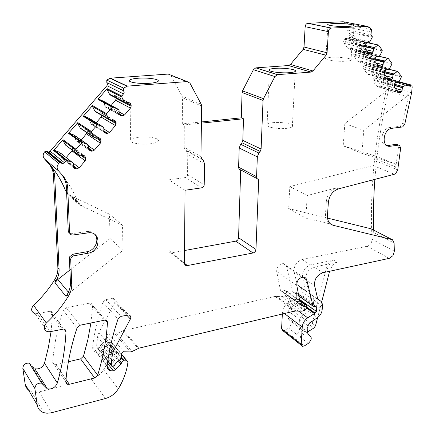 <?xml version="1.0" encoding="UTF-8"?>
<svg xmlns="http://www.w3.org/2000/svg" width="435" height="435" viewBox="0 0 435 435"><rect width="100%" height="100%" fill="white"/><g stroke="black" fill="none" stroke-linecap="round" stroke-linejoin="round"><path stroke-width="0.33" stroke-dasharray="2.17 1.63" d="M306.838 291.814L305.631 290.477L302.532 277.666C302.031 271.407 304.728 267.161 310.633 264.926L333.939 260.054L331.796 260.859L329.415 262.68L328.398 263.876L326.478 267.878L312.216 323.308L310.574 325.559L296.594 334.346C300.259 330.769 300.46 328.001 297.197 326.043L295.8 323.993L296.213 317.001L297.866 314.195L305.528 309.067C308.268 307.077 309.812 304.467 310.155 301.237L310.383 297.687C310.459 294.625 309.28 292.663 306.838 291.814L298.497 286.072L297.29 284.751L294.163 272.082C293.641 265.899 296.3 261.712 302.146 259.532L367.145 246.259C370.223 245.193 371.865 242.882 372.072 239.332C369.532 192.4 374.589 141.288 387.242 85.983L389.368 86.576C383.539 111.431 379.325 135.693 376.71 159.368C376.83 157.557 376.231 156.382 374.916 155.855L394.001 163.413C395.328 163.946 395.926 165.142 395.785 167.007L395.551 169.003L397.721 169.878M327.517 218.098L288.666 208.555L289.819 186.577L373.219 165.561C375.024 164.93 376.117 163.511 376.498 161.314L374.861 179.367M373.616 230.088L373.687 232.469L372.414 229.468M374.916 155.855L343.193 145.856L344.841 123.562L386.802 90.676L389.363 86.576M411.613 92.78L409.34 92.144L402.565 123.404L404.795 124.138M389.368 86.576L409.34 92.144L406.692 96.369L363.747 130.397L361.871 153.327L394.001 163.413M387.242 85.983L387.743 80.464L387.406 78.675L411.869 85.211M386.753 145.442C378.624 144.926 381.495 128.097 389.874 127.537L399.955 126.313L402.304 124.263L402.565 123.404M400.673 147.965L398.476 147.155L397.943 144.888M398.476 147.155L395.551 169.003L376.498 161.314M343.193 145.856L361.871 153.327M344.841 123.562L363.747 130.397M343.166 21.75L345.787 23.05L347.157 24.887L346.798 29.879L371.001 34.811M201.438 121.941L182.314 123.91L184.331 124.916L201.421 123.143M200.932 156.556L184.163 147.334L184.331 124.916M182.314 123.91L182.488 97.712L182.086 96.053L201.269 104.378M168.209 74.075L170.96 75.619L182.086 96.053M47.138 151.565L61.281 163.114M66.577 191.514L77.397 201.166C73.678 191.71 68.491 182.961 61.824 174.913M47.806 331.709L35.028 313.602L37.361 313.597L50.221 331.677M51.069 331.497L52.613 313.885C52.597 312.46 51.89 311.563 50.498 311.194L37.361 313.597M43.728 385.029L31.711 365.922L34.865 368.76M28.607 390.168L31.483 391.707L33.533 392.212L36.279 392.337L39.117 391.902L51.613 412.723M282.353 314.005L282.451 312.064C282.804 308.404 284.55 305.446 287.698 303.184L294.968 298.676L296.251 297.089L296.48 293.147L295.713 292.086L293.522 292.347L292.782 291.667L286.475 266.503C285.985 264.784 284.898 263.817 283.218 263.588C278.868 264.159 276.693 266.796 276.693 271.5L280.444 290.259L281.217 291.015L282.07 291.097L285.67 290.275L286.458 291.352L286.312 294.125L285.327 295.61L284.43 296.061L281.88 296.643L275.089 296.409L123.442 330.562L116.651 333.743L115.074 334.096L108.783 333.922C107.423 334.08 106.662 334.814 106.493 336.141L106.591 339.632L105.961 340.812L101.322 344.226L99.343 347.44L97.788 347.799L97.212 347.804L96.51 346.771L97.57 336.81L98.892 332.585L114.862 302.32C115.672 300.253 115.128 298.916 113.22 298.312L105.776 299.628L102.883 302.189C97.853 317.235 94.438 332.133 92.644 346.902C92.465 349.604 93.617 351.349 96.091 352.132L98.696 352.192L100.811 351.083L106.096 345.874L106.531 344.428L108.435 342.584L111.866 342.688L112.747 343.927L112.458 346.282C111.115 354.351 108.163 362.148 103.612 369.679C100.615 374.366 96.472 377.439 91.176 378.901L39.117 391.902M98.696 352.192L107.45 363.301M282.989 330.817L284.707 330.41L304.369 345.907M307.588 331.976L299.829 336.864C303.516 333.264 303.722 330.486 300.454 328.523L307.73 334.069M297.197 326.043L289.068 319.85C292.315 321.802 292.124 324.532 288.503 328.05L284.707 330.41M289.068 319.85L287.676 317.816L288.057 310.905L289.688 308.143L297.263 303.113L305.528 309.067M310.155 301.237L301.819 295.398C301.493 298.589 299.971 301.161 297.263 303.113M301.819 295.398L302.031 291.89L310.383 297.687M298.497 286.072C300.917 286.926 302.097 288.867 302.031 291.89M333.949 260.048L337.429 262.147L314.032 267.085C308.105 269.341 305.392 273.615 305.881 279.906L308.97 292.771L310.182 294.109C312.629 294.963 313.809 296.931 313.727 300.009L313.494 303.576L322.183 309.666M387.406 78.675L386.737 78.463L385.888 78.969L407.606 84.798M346.798 29.879L383.887 79.143L384.866 79.578L385.888 78.969M378.537 45.104L357.168 40.45L350.876 32.065L350.914 32.81L348.837 37.241L370.082 41.82M388.346 58.497L366.928 53.456L360.8 45.289L360.832 46.018L358.777 50.389L357.891 51.373L379.168 56.381L357.88 51.373L355.683 51.52L354.308 52.456L353.677 54.049L354.008 56.409L357.88 61.46L359.06 62.009L361.186 61.014L361.817 59.443L362.023 56.838L362.774 55.816L366.558 53.304L379.315 56.305M397.889 71.53L376.433 66.125L370.462 58.17L370.495 58.883L368.412 63.271L367.586 64.162L365.454 64.326L364.258 65.038L363.448 66.827L363.763 69.143L367.531 74.064L368.684 74.592L370.778 73.597L371.398 72.047L371.61 69.491L372.355 68.48L376.085 65.979L389.211 69.285M407.182 84.221L385.698 78.469L379.88 70.715L379.907 71.416L377.895 75.663L377.025 76.625L398.384 82.356L377.02 76.625L374.975 76.799L373.583 77.734L372.898 80.089L373.263 81.546L376.938 86.342L378.711 86.793L379.94 86.07L380.739 84.325L380.957 81.818L394.192 85.456M90.931 322.873L92.682 305.62C92.688 304.185 91.997 303.293 90.616 302.95L66.229 307.703L63.233 310.329C57.518 327.838 53.994 345.096 52.673 362.116L52.852 363.296L53.548 364.204L54.402 364.633L56.082 364.65L68.404 361.741M185.033 190.258L168.905 179.824L168.823 250.386C168.91 251.843 169.639 252.681 171.009 252.904L184.549 250.527M168.905 179.824L185.136 177.594C186.593 177.241 187.398 176.284 187.556 174.718L187.741 154.322L186.354 150.814L203.156 160.134M184.163 147.334L185.038 149.542L186.354 150.814M110.604 95.183L113.546 94.96L115.242 95.553L116.221 98.093M104.53 102.448L104.607 105.319L105.585 107.244L108.261 107.739L110.457 106.2M110.843 105.754L111.142 105.406M119.076 110.278L104.53 102.328L103.525 101.252M96.004 112.034L99.022 111.784L100.746 112.36L101.736 114.274L101.757 115.411M89.963 119.929L90.034 122.202L91.04 124.105L93.704 124.579L95.39 123.681L96.244 122.692M103.932 127.885L89.942 119.223L89.958 119.772M89.942 119.223L88.957 118.189L102.926 126.824M81.329 128.961L84.466 128.7L86.173 129.26L87.185 131.152L87.136 132.822M75.331 137.569L75.391 139.173L76.419 141.06L78.077 141.609L79.116 141.5L81.263 140.07M88.702 145.594L75.277 136.209L75.326 137.395M75.277 136.209L74.282 135.193M66.544 145.953L69.872 145.698L71.519 146.242L72.558 148.117L72.33 150.287M73.39 163.397L60.536 153.283L60.666 156.23L61.721 158.101L63.309 158.634L64.451 158.509L66.196 157.552M60.536 153.283L73.27 163.147M59.834 152.544L60.421 153.044M69.872 233.443L71.954 233.742L73.287 235.085M94.792 234.432C93.144 232.54 90.991 231.512 88.316 231.338L71.954 233.742M307.985 325.793L299.476 319.437L299.057 326.467L300.454 328.523M299.476 319.437L301.145 316.62L308.834 311.449C311.59 309.448 313.14 306.822 313.494 303.576M288.666 208.555L305.838 218.114L330.73 224.112M289.819 186.577L307.197 195.527L336.489 187.893C330.709 189.975 327.337 194.412 326.37 201.204L325.451 214.553C325.342 219.767 327.31 223.003 331.345 224.259M385.698 78.469L398.737 82.041M394.453 84.227L381.751 80.758L385.154 78.403M381.751 80.758L380.957 81.818M376.433 66.125L376.085 65.979M379.445 67.159L359.06 62.009M366.928 53.456L366.558 53.304M357.168 40.45L356.591 40.368L352.268 43.625L351.98 46.501L351.159 48.323L349.18 49.095L347.967 48.524L343.998 43.337L343.585 41.782L364.682 46.529M369.136 42.853L347.924 38.236L345.64 38.372L344.471 39.085L343.585 41.782M347.924 38.236L369.331 42.744M370.027 41.907L348.783 37.328L348.109 38.133M257.21 178.687L258.705 179.481M307.197 195.527L305.838 218.114M77.397 201.166L79.409 204.863L67.447 194.119L109.462 214.178L110.05 238.521L122.98 250.353L69.121 293.038L66.028 296.376M79.409 204.863L122.507 225.254L122.98 250.353M66.62 192.585L79.252 204.102M67.447 194.119L67.289 193.379M110.05 238.521L69.899 270.037M68.425 292.2L69.121 293.038M337.429 262.147L334.852 263.208L332.525 265.181L329.605 271.261M321.612 302.184L317.642 317.528M109.462 214.178L122.507 225.254M82.345 206.25L70.301 195.484M69.638 195.168L81.66 205.929M272.881 122.692C269.874 123.034 267.949 123.6 267.112 124.394C264.197 126.764 277.595 129.527 286.708 128.352C289.65 128.004 291.521 127.444 292.325 126.667C295.12 124.241 281.831 121.577 272.881 122.692M138.825 137.232C134.616 137.716 131.881 138.531 130.625 139.678C127.373 142.403 139.836 145.132 150.064 143.838C154.202 143.338 156.866 142.528 158.063 141.413C161.206 138.629 148.857 136.014 138.825 137.232M330.894 57.3C328.229 57.485 326.544 57.817 325.831 58.295C323.042 59.845 337.217 61.911 346.053 61.188C348.652 60.992 350.289 60.666 350.963 60.204C353.622 58.611 339.561 56.615 330.894 57.3M376.71 159.368L395.785 167.007M372.072 239.332L394.355 251.174M373.687 232.469L394.099 243.067M387.743 80.464L412.19 87.06M367.145 246.259L389.26 258.357M373.219 165.561L394.338 174.272M386.802 90.676L406.692 96.369M346.994 27.155L371.229 31.983M347.157 24.887L371.425 29.623M345.787 23.05L370.038 27.726M182.488 97.712L201.671 106.102M170.96 75.619L189.959 83.161M49.106 311.199L62.395 329.045M52.613 313.885L63.967 329.05M31.711 365.922L44.087 385.959M91.176 378.901L105.444 398.525M103.612 369.679L118.325 388.825M112.458 346.282L127.607 364.535M112.747 343.927L127.912 362.094M111.583 342.655L121.534 354.579M108.435 342.584L121.463 358.331M106.531 344.428L119.397 360.126M106.548 344.852L119.179 360.283M106.096 345.874L118.358 360.903M100.811 351.083L112.828 366.216M92.644 346.902L107.168 365.438M102.883 302.189L118.026 319.051M105.776 299.628L121.028 316.365M112.089 298.339L127.553 314.956M114.862 302.32L126.759 315.13M98.892 332.585L110.403 346.548M97.57 336.81L109.419 351.377M96.51 346.771L107.782 360.99M97.788 347.799L112.469 366.303M99.343 347.44L114.073 365.906M100.545 345.994L115.324 364.394M100.539 345.7L115.319 364.095M101.322 344.226L116.14 362.562M105.961 340.812L120.941 358.967M106.591 339.632L121.599 357.739M106.493 336.141L121.528 354.128M108.783 333.922L123.899 351.806M115.074 334.096L130.38 351.91M116.651 333.743L132.012 351.518M122.659 330.839L138.221 348.435M123.442 330.562L139.026 348.141M275.089 296.409L294.887 311.02M276.372 296.3L296.197 310.889M281.88 296.643L301.819 311.177M284.43 296.061L304.435 310.552M285.327 295.61L305.354 310.073M286.312 294.125L306.37 308.535M286.458 291.352L306.55 305.674M284.93 290.433L299.737 300.998M282.07 291.097L300.346 304.223M281.249 291.015L300.493 304.859M280.444 290.259L300.422 304.62M276.693 271.5L296.773 285.327M286.475 266.503L302.434 277.144M292.782 291.667L298.769 295.887M293.815 292.342L314.048 306.61M295.419 292.092L315.69 306.332M296.48 293.147L315.321 306.398M296.251 297.089L299.421 299.345M294.968 298.676L306.474 306.909M294.506 298.785L306.447 307.333M294.038 298.992L306.414 307.866M287.698 303.184L298.356 311.003M282.451 312.064L284.381 313.521M288.503 328.05L296.594 334.346M310.574 325.559L313.874 328.012M308.263 343.427L299.829 336.864M295.8 323.993L287.676 317.816M288.057 310.905L296.213 317.001M297.866 314.195L289.688 308.143M305.631 290.477L297.29 284.751M294.163 272.082L302.532 277.666M310.633 264.926L302.146 259.532M322.89 272.712L314.032 267.085M383.887 79.143L408.28 85.711M372.213 36.464L350.876 32.065M382.191 50.09L360.8 45.289M391.897 63.347L370.462 58.17M401.347 76.25L379.88 70.715M56.082 364.65L66 379.391M52.673 362.116L65.794 381.723M63.233 310.329L77.017 327.974M66.229 307.703L80.132 325.211M89.392 302.972L104.095 320.029M92.682 305.62L105.08 319.959M168.823 250.386L184.445 263.121M201.709 187.833L185.136 177.594M187.556 174.718L204.211 184.842M204.553 163.756L187.741 154.322M201.813 158.829L185.038 149.542M110.691 95.189L125.476 102.834M128.417 102.584L113.546 94.96M115.242 95.553L129.026 102.611M128.755 102.578L115.476 95.776M116.21 97.489L126.422 102.752M109.886 106.863L119.108 111.942M119.185 113.84L108.217 107.744M119.478 114.612L107.298 107.826M120.136 115.367L105.585 107.244M119.897 115.144L105.352 107.026M119.136 113.377L104.607 105.319M118.967 110.022L104.422 102.084M118.092 109.201L103.568 101.284M110.365 120.403L96.14 112.045M113.339 120.12L99.022 111.784M114.28 120.218L100.746 112.36M114.019 120.152L100.985 112.583M111.958 120.25L101.736 114.274M110.544 120.386L101.763 115.231M95.39 123.681L103.96 129.016M104.014 131.049L93.704 124.579M104.193 131.859L92.775 124.666M105.036 132.947L91.04 124.105M104.791 132.724L90.801 123.893M104.008 130.973L90.034 122.202M103.818 127.634L89.833 118.983M95.173 138.069L81.508 128.994L95.167 138.069M98.185 137.748L84.423 128.7M99.436 137.955L86.173 129.26M99.207 137.862L86.413 129.472M97.326 137.841L87.185 131.152M96.081 137.971L87.212 132.104M80.818 140.592L88.718 146.127M88.789 148.335L79.116 141.5M88.876 149.183L78.18 141.598M89.855 150.613L76.419 141.06M89.605 150.396L76.174 140.848M88.8 148.667L75.391 139.173M88.588 145.344L75.168 135.97M79.893 155.833L66.8 146.029M82.944 155.48L69.752 145.709M84.504 155.828L71.519 146.242M84.325 155.725L71.77 146.454M82.541 155.523L72.558 148.117M81.443 155.654L72.591 149.064M73.341 163.223L66.169 157.584M64.451 158.509L73.477 165.67M73.52 166.594L63.505 158.617M61.721 158.101L74.586 168.383M74.331 168.171L61.471 157.889M60.666 156.23L73.51 166.453M72.346 162.364L59.524 152.283M87.473 232.785L86.097 231.463M299.057 326.467L307.529 332.911M309.676 322.928L301.145 316.62M317.458 317.659L308.834 311.449M322.438 306.055L313.727 300.009M318.007 299.492L310.182 294.109M308.97 292.771L317.67 298.753M314.614 285.735L305.881 279.906M325.451 214.553L327.452 215.613M328.381 202.226L326.37 201.204M336.489 187.893L338.533 188.866M389.874 127.537L392.076 128.292M402.174 127.058L399.955 126.313M381.685 80.818L394.42 84.298M394.213 85.216L381.044 81.601M395.187 88.354L380.739 84.325M380.119 85.853L396.834 90.562M397.095 90.91L379.94 86.07M378.711 86.793L398.139 92.307L378.722 86.788M398.455 92.644L378.069 86.848M376.938 86.342L398.194 92.378M394.507 87.451L373.263 81.546M394.148 85.951L372.898 80.089M394.224 85.113L372.964 79.279M394.871 83.515L373.583 77.734M395.056 83.292L373.763 77.517M396.334 82.541L375.013 76.794M398.563 82.253L377.199 76.522M399.227 81.443L377.846 75.739M399.281 81.361L377.895 75.663M401.369 76.973L379.907 71.416M389.118 69.388L375.883 66.055M384.817 71.606L372.42 68.42M384.79 71.683L372.355 68.48M384.638 72.618L371.702 69.268M384.616 72.862L371.61 69.491M385.823 75.842L371.398 72.047M387.465 78.039L370.778 73.597M387.721 78.382L370.598 73.814M388.738 79.741L369.342 74.537M389.069 80.067L368.684 74.592M388.749 79.757L367.531 74.064M384.964 74.7L363.763 69.143M384.589 73.167L363.383 67.653M384.665 72.308L363.448 66.827M385.318 70.693L364.073 65.261M385.508 70.465L364.258 65.038M386.807 69.709L365.525 64.315M388.895 69.546L380.228 67.36M389.08 69.437L367.754 64.059M389.755 68.621L368.412 63.271M389.809 68.534L368.461 63.189M391.924 64.081L370.495 58.883M379.124 56.381L366.362 53.38M374.926 58.665L362.839 55.756M374.91 58.741L362.774 55.816M374.801 59.687L362.11 56.615M374.78 59.938L362.023 56.838M376.21 62.993L361.817 59.443M377.841 65.174L361.186 61.014M378.091 65.511L361.006 61.237M379.086 66.838L359.729 61.96M359.805 61.955L357.88 61.46M375.16 61.596L354.008 56.409M374.769 60.03L353.611 54.892M374.845 59.155L353.677 54.049M375.503 57.512L354.308 52.456M375.693 57.284L354.492 52.233M377.02 56.528L355.786 51.509M379.342 56.273L358.065 51.27M380.027 55.446L358.728 50.471M380.081 55.359L358.777 50.389M382.218 50.841L360.832 46.018M368.238 42.902L356.591 40.368M364.78 45.381L353.008 42.755M364.769 45.457L352.937 42.82M364.688 46.414L352.268 43.625M364.671 46.665L352.176 43.853M366.335 49.797L351.98 46.501M367.95 51.961L351.344 48.1M368.2 52.292L351.159 48.323M369.174 53.587L349.86 49.052M369.532 53.875L349.18 49.095M369.081 53.472L347.967 48.524M365.085 48.133L343.998 43.337M364.753 45.637L343.645 40.923M344.281 39.308L365.416 43.968M365.612 43.734L344.471 39.085M345.787 38.356L366.961 42.978M372.246 37.231L350.914 32.81M171.781 252.865L184.445 263.191M312.216 323.308L315.522 325.744M328.398 263.876L331.856 266.002M326.478 267.878L329.92 270.021M50.498 311.194L63.836 329.018M31.483 391.707L43.712 412.636M111.866 342.688L121.528 354.259M96.091 352.132L107.119 366.232M113.22 298.312L128.722 314.913M97.212 347.804L107.76 361.121M111.153 365.4L111.877 366.313M285.67 290.275L299.579 300.183M281.217 291.015L300.509 304.892M283.218 263.588L303.521 277.1M293.522 292.347L298.807 296.077M313.086 306.153L313.749 306.621M295.713 292.086L315.989 306.322M301.357 345.352L302.608 346.347M386.737 78.463L398.987 81.736M384.866 79.578L408.514 85.956M54.402 364.633L65.799 381.664M90.616 302.95L105.357 319.991M119.179 113.801L108.261 107.739M104.204 131.881L92.753 124.671M98.223 137.748L84.466 128.7M88.903 149.287L78.077 141.609M66.783 146.029L79.877 155.833M83.069 155.469L69.872 145.698M63.309 158.634L73.548 166.79M71.177 233.785L72.504 235.128M88.316 231.338L89.697 232.654M385.366 78.322L398.83 81.921M396.296 82.547L374.975 76.799M388.727 79.725L369.386 74.532M386.737 69.72L365.454 64.326M380.239 67.36L388.906 69.546M376.911 56.539L355.683 51.52M356.782 40.292L368.662 42.88M369.13 53.532L349.974 49.041M345.64 38.372L366.808 42.994M347.94 38.236L369.157 42.847M171.009 252.904L184.56 263.974M158.063 141.413L157.861 81.508M130.625 139.678L129.76 81.345M267.112 124.394L269.363 70.503M292.325 126.667L295.207 71.454M350.963 60.204L353.524 25.812M325.831 58.295L327.99 24.762"/><path stroke-width="0.65" d="M397.943 144.888L399.488 145.23L400.673 147.965L397.721 169.878L395.703 173.57L394.338 174.272L338.533 188.866C332.742 190.96 329.355 195.413 328.381 202.226L327.452 215.613C327.337 220.844 329.3 224.085 333.346 225.346L392.441 239.701L394.099 243.067L394.355 251.174L392.946 255.666L389.26 258.357L322.89 272.712C316.903 275.023 314.146 279.362 314.614 285.735L317.67 298.753L318.888 300.101L318.007 299.492M374.861 179.367C373.573 196.908 373.159 213.819 373.616 230.088M386.753 145.442L389.923 146.285C380.946 147.269 383.056 128.956 392.076 128.292L402.641 126.944L404.795 124.138L411.613 92.78L412.19 87.06L411.869 85.211L411.189 84.999L409.27 86.157L408.28 85.711L406.85 84.069L402.418 87.468L402.081 90.279L395.187 88.354M187.137 81.568L168.209 74.075L110.398 78.175L127.33 86.141L187.137 81.568L189.959 83.161L201.269 104.378L201.671 106.102L200.932 156.556L201.813 158.829L203.156 160.134L204.553 163.756L204.211 184.842C204.037 186.463 203.205 187.458 201.709 187.833L185.033 190.258L184.445 263.121C184.527 264.621 185.267 265.481 186.669 265.698L253.056 252.98C254.752 252.469 255.72 251.294 255.959 249.44L258.705 179.481C257.33 179.225 256.623 178.29 256.585 176.692L257.341 156.894L258.841 153.028L240.631 144.279L239.196 148.009L257.341 156.894M127.33 86.141L123.551 88.136L123.611 90.784L124.225 92.845L121.865 96.086L121.751 96.967L124.285 101.828L125.226 102.747L128.417 102.584L130.402 103.421L128.755 102.578M126.422 102.752L131.147 105.194L130.402 103.421M131.147 105.194L131.163 106.189L116.232 98.446L116.221 98.093M59.834 152.544L73.27 163.147L73.51 166.453L74.586 168.383L76.424 168.91L79.181 167.818L85.178 160.836L85.825 157.959L84.771 156.024L83.069 155.469L79.877 155.833L78.713 154.963L75.924 150.167L76.027 149.292L82.242 142.43L87.582 144.491L88.588 145.344L88.8 148.667L89.855 150.613L91.562 151.173L92.633 151.054L94.395 150.102L100.36 143.153L101.018 140.277L99.985 138.314L98.223 137.748L95.167 138.069L94.009 137.188L91.279 132.338L91.388 131.462L97.543 124.638L102.834 126.764L103.818 127.634L104.008 130.973L105.036 132.947L106.798 133.518L109.528 132.479L115.454 125.568L116.123 122.686L115.117 120.707L113.339 120.12L110.365 120.403L109.223 119.505L106.559 114.606L106.667 113.725L112.768 106.945L118.092 109.201L119.076 110.278L119.136 113.377L119.897 115.144L121.898 115.96L122.893 115.868L124.573 114.954L130.473 108.081L131.163 106.189M72.253 162.309L67.142 160.357L66.289 160.597L53.646 150.543L63.021 139.706L62.923 140.548L65.652 145.187L79.632 155.752M110.398 78.175L106.76 80.067L106.836 82.606L107.483 84.102L106.918 85.673L50.188 151.239L48.557 152.038L47.149 151.576L61.281 163.114L62.743 163.593L64.44 162.744L66.289 160.597M61.27 163.109L60.046 162.712L58.643 163.408L57.317 165.882C56.871 167.818 57.279 169.487 58.535 170.884L63.151 176.044C65.973 179.503 67.496 183.505 67.719 188.056L69.562 232.198C69.725 233.802 70.6 234.769 72.183 235.096L89.697 232.654C101.681 232.747 100.159 251.626 88.169 253.175L73.031 255.981C71.509 256.819 70.736 258.042 70.709 259.641L71.731 284.071L70.432 282.554L69.399 258.205L70.709 259.641M47.138 151.565L45.952 151.179L44.609 151.837C42.733 154.333 42.712 156.725 44.544 159.009L49.019 163.99C51.754 167.328 53.244 171.183 53.483 175.555L57.877 267.938C58.034 271.984 56.974 275.877 54.707 279.623C48.932 288.981 41.88 297.518 33.549 305.239L46.322 323.058C54.995 314.945 62.346 306.006 68.377 296.235C70.747 292.32 71.867 288.264 71.731 284.071M46.322 323.058L44.718 325.304L44.278 327.811C44.533 329.888 45.713 331.187 47.806 331.709L50.221 331.677L63.836 329.018C65.277 329.387 66.006 330.312 66.011 331.785C65.109 349.039 62.216 366.112 57.333 383.012C55.348 387.552 52.021 389.499 47.339 388.852L41.57 383.126C37.524 382.903 35.295 384.714 34.882 388.558L37.231 405.028C37.883 408.78 40.042 411.32 43.712 412.636L46.947 413.234L51.026 412.869L105.444 398.525C110.914 396.937 115.21 393.708 118.325 388.825C123.067 380.989 126.161 372.893 127.607 364.535L127.912 362.094L127.02 360.827L123.48 360.767L121.512 362.698L121.05 364.198L115.563 369.658L113.377 370.827L110.691 370.805C108.141 370.027 106.966 368.238 107.168 365.438C109.114 350.148 112.736 334.689 118.026 319.051L121.028 316.365L128.722 314.913C130.679 315.516 131.239 316.892 130.386 319.04L113.709 350.556L112.317 354.938L111.159 365.253L111.877 366.313L112.469 366.303L114.073 365.906L116.14 362.562L120.941 358.967L121.599 357.739L121.528 354.128C121.702 352.763 122.496 351.986 123.899 351.806L130.38 351.91L132.012 351.518L139.026 348.141L294.887 311.02L301.819 311.177L304.435 310.552L305.354 310.073L306.37 308.535L306.55 305.674L305.756 304.576L302.069 305.462L301.199 305.386L300.422 304.62L296.773 285.327C296.817 280.477 299.068 277.731 303.521 277.1C305.234 277.312 306.332 278.302 306.816 280.064L313.004 305.925L313.749 306.621L315.989 306.322L316.762 307.409L316.49 311.471L315.157 313.124L307.692 317.849C304.462 320.214 302.646 323.281 302.249 327.055L301.194 344.297L302.608 346.347L304.369 345.907L308.263 343.427C311.993 339.768 312.216 336.951 308.926 334.983L307.529 332.911L307.985 325.793L309.676 322.928L317.458 317.659C320.242 315.614 321.818 312.95 322.183 309.666L322.438 306.055C322.536 302.934 321.356 300.949 318.888 300.101M398.775 145.116L390.396 146.242L388.216 145.431L396.426 144.333L398.618 145.132M389.923 146.285L390.396 146.242M396.834 90.562L401.434 91.856L402.081 90.279M401.434 91.856L397.095 90.91M400.004 92.829L398.134 92.302L400.004 92.829L401.249 92.084M399.988 92.829L398.455 92.644M381.006 67.294L379.059 66.805L380.929 67.305L382.234 66.55L383.083 64.695L383.409 61.775L387.775 58.42L388.346 58.497L391.897 63.347L391.924 64.081L389.08 69.437L386.737 69.72L385.318 70.693L384.589 73.167L384.964 74.7L388.749 79.757L389.923 80.296L392.055 79.262L392.707 77.658L392.952 75.021L393.713 73.977L397.536 71.378L401.347 76.25L401.369 76.973L399.227 81.443L398.384 82.356L396.296 82.547L395.056 83.292L394.224 85.113L394.507 87.451L398.194 92.378L399.335 92.894M379.048 66.794L375.16 61.596L374.845 59.155L375.693 57.284L376.911 56.539L379.151 56.381L380.027 55.446L382.218 50.841L382.191 50.09L378.537 45.104L368.238 42.902M367.374 26.383L343.166 21.75L308.04 23.256L331.405 28.074L367.374 26.383L370.038 27.726L371.425 29.623L371.001 34.811L372.213 36.464L372.246 37.231L369.331 42.744L366.808 42.994L365.416 43.968L364.753 45.637L365.085 48.133L369.081 53.472L371.12 54L372.529 53.026L373.192 51.373L373.513 48.399L377.955 45.017M331.405 28.074L331.1 28.106C329.561 28.547 328.664 29.727 328.414 31.646L327.044 52.771L326.087 55.212L312.934 70.959L310.905 72.096L277.351 74.668L274.904 76.565L263.501 98.663L263.039 100.403L261.109 149.026L242.812 140.418L243.502 118.771L241.294 117.831L242.077 92.557L263.039 100.403M242.812 140.418L241.914 142.751L260.168 151.44L261.109 149.026M260.168 151.44L258.841 153.028M69.306 384.301L94.651 377.971L97.679 375.16C103.003 357.885 106.27 340.409 107.478 322.732C107.489 321.242 106.782 320.329 105.357 319.991L80.132 325.211L77.017 327.974C71.003 346.184 67.262 364.1 65.794 381.723L65.973 382.941L66.685 383.871L67.566 384.306L69.306 384.301L66 379.391M372.414 229.468L391.576 239.342M327.517 218.098L371.158 228.821M387.743 145.475L388.216 145.431M348.565 26.524C339.626 27.019 325.222 25.355 328.028 24.197L333.134 23.479C341.905 23.017 356.189 24.621 353.524 25.812L348.565 26.524M308.04 23.256L307.741 23.289C306.24 23.707 305.381 24.844 305.152 26.687L328.414 31.646M242.077 92.557L242.512 90.888L253.42 69.682L255.785 67.871L288.612 65.533L290.439 64.462L303.113 49.356L304.027 47.007L305.152 26.687M289.492 72.672C280.183 73.482 266.448 71.318 269.401 69.573C270.249 68.986 272.212 68.578 275.279 68.344C284.414 67.577 298.035 69.66 295.207 71.454C294.397 72.025 292.494 72.427 289.492 72.672M201.421 123.143L243.502 118.771M201.438 121.941L241.294 117.831M149.662 83.27C139.167 84.167 126.4 82.03 129.744 80.013C131.038 79.165 133.839 78.572 138.156 78.24C148.438 77.397 161.081 79.447 157.861 81.508C156.638 82.335 153.903 82.922 149.662 83.27M87.62 144.507L74.189 135.138L69.306 133.164L68.485 133.382L77.811 122.605L77.707 123.448L80.312 128.053L81.329 128.961M88.957 118.189L84.058 116.107L83.248 116.314L92.519 105.591L92.416 106.439L94.96 111.088L96.004 112.034M103.525 101.252L98.729 99.136L97.929 99.338L107.157 88.669L107.048 89.518L121.751 96.967M66.62 192.585L65.473 190.53C61.819 181.351 56.74 172.853 50.237 165.034C52.983 168.383 54.478 172.249 54.718 176.637L59.078 269.336C59.231 273.392 58.17 277.302 55.892 281.064L54.707 279.623M69.899 270.037L57.855 279.493L54.864 282.701L55.892 281.064M54.864 282.701L66.028 296.376L67.093 294.674C69.459 290.776 70.568 286.736 70.432 282.554M33.549 305.239C30.586 309.067 31.081 311.857 35.028 313.602M47.339 388.852L34.865 368.76C39.395 369.451 42.603 367.613 44.495 363.252L48.377 347.445L51.069 331.497M31.358 365.019L29.265 363.154C25.355 362.888 23.207 364.606 22.827 368.314L34.882 388.558M28.607 390.168C26.709 388.672 25.567 386.704 25.181 384.263L22.827 368.314M107.45 363.301L113.377 370.827M301.357 345.352L282.989 330.817L281.581 328.806L282.353 314.005M317.642 317.528L315.522 325.744L313.874 328.012L307.588 331.976M68.404 361.741L80.589 358.864L83.504 356.183L87.87 339.61L90.931 322.873M124.285 101.828L109.533 94.216L107.048 89.518M109.533 94.216L110.604 95.183M111.142 105.406L115.569 100.267L116.232 98.446M110.457 106.2L110.843 105.754M96.244 122.692L101.105 117.053L101.757 115.411M81.263 140.07L87.136 132.822M66.196 157.552L72.33 150.287M59.426 152.228L54.473 150.32L53.646 150.543M69.562 232.198L68.241 230.865L66.381 186.881C66.158 182.347 64.636 178.355 61.824 174.913L63.151 176.044M68.241 230.865L68.599 232.198L69.872 233.443M74.113 255.628L72.786 254.214L86.799 251.783C94.863 250.701 99.843 239.919 94.792 234.432M72.786 254.214L69.638 256.802L69.399 258.205M330.73 224.112L333.346 225.346M241.914 142.751L240.631 144.279M256.585 176.692L238.608 167.176L239.196 148.009M238.608 167.176C238.657 168.731 239.359 169.639 240.702 169.895L257.21 178.687M240.702 169.895L238.565 237.733L255.959 249.44M184.549 250.527L235.754 241.142C237.412 240.664 238.347 239.527 238.565 237.733M57.855 279.493L68.425 292.2M329.605 271.261L321.612 302.184M304.027 47.007L327.044 52.771M303.113 49.356L326.087 55.212M290.439 64.462L312.934 70.959M288.465 65.544L310.905 72.096M255.949 67.849L277.519 74.651M253.42 69.682L274.904 76.565M242.512 90.888L263.501 98.663M106.76 80.067L123.551 88.136M106.836 82.606L123.611 90.784M106.847 82.612L123.622 90.795M106.918 85.673L123.676 93.987M50.188 151.239L64.44 162.744M76.027 149.292L63.021 139.706M81.704 142.702L68.485 133.382M91.388 131.462L77.811 122.605M97.038 124.905L83.248 116.314M106.667 113.725L92.519 105.591M112.284 107.206L97.929 99.338M121.865 96.086L107.157 88.669M44.609 151.837L58.643 163.408M44.544 159.009L58.535 170.884M65.473 190.53L66.577 191.514M49.019 163.99L50.237 165.034M53.483 175.555L54.718 176.637M57.877 267.938L59.078 269.336M67.093 294.674L68.377 296.235M63.967 329.05L66.011 331.785M44.495 363.252L57.333 383.012M25.181 384.263L37.231 405.028M121.534 354.579L126.721 360.794M121.463 358.331L123.48 360.767M119.397 360.126L121.512 362.698M119.179 360.283L121.517 363.138M118.358 360.903L121.05 364.198M112.828 366.216L115.563 369.658M126.759 315.13L130.386 319.04M110.403 346.548L113.709 350.556M109.419 351.377L112.317 354.938M107.782 360.99L111.159 365.253M299.737 300.998L304.995 304.75M300.346 304.223L302.069 305.462M300.493 304.859L301.232 305.392M302.434 277.144L306.816 280.064M298.769 295.887L313.004 305.925M315.321 306.398L316.762 307.409M299.421 299.345L316.49 311.471M306.474 306.909L315.157 313.124M306.447 307.333L314.69 313.238M306.414 307.866L314.206 313.456M298.356 311.003L307.692 317.849M284.381 313.521L302.249 327.055M281.581 328.806L301.194 344.297M407.606 84.798L410.319 85.526M80.589 358.864L94.651 377.971M83.504 356.183L97.679 375.16M105.08 319.959L107.478 322.732M109.598 94.303L124.356 101.92M125.226 102.747L110.447 95.107M129.026 102.611L130.163 103.193M115.569 100.267L130.473 108.081M119.108 111.942L124.573 114.954M122.844 115.873L119.185 113.84M121.898 115.96L119.478 114.612M117.999 109.141L103.476 101.23M113.116 106.994L98.729 99.136M106.559 114.606L92.416 106.439M109.152 119.418L94.96 111.088M109.223 119.505L95.026 111.175M110.109 120.321L95.89 111.964M115.117 120.707L114.28 120.218M115.362 120.93L114.019 120.152M116.123 122.686L111.958 120.25M116.145 123.676L110.544 120.386M115.454 125.568L101.105 117.053M103.96 129.016L109.528 132.479M107.782 133.415L104.014 131.049M106.825 133.512L104.193 131.859M102.834 126.764L88.87 118.141M97.875 124.682L84.058 116.107M91.279 132.338L77.707 123.448M93.938 137.101L80.312 128.053M94.009 137.188L80.377 128.135M94.912 137.987L81.258 128.912M99.985 138.314L99.436 137.955M100.229 138.537L99.207 137.862M101.018 140.277L97.326 137.841M101.045 141.261L96.081 137.971M100.36 143.153L86.56 133.926M88.718 146.127L94.395 150.102M92.633 151.054L88.789 148.335M91.665 151.162L88.876 149.183M87.582 144.491L74.189 135.138M82.552 142.473L69.306 133.164M75.924 150.167L62.923 140.548M78.643 154.882L65.582 145.105M78.713 154.963L65.652 145.187M85.021 156.241L84.325 155.725M85.825 157.959L82.541 155.523M85.858 158.944L81.443 155.654M85.178 160.836L71.944 150.885M79.181 167.818L73.341 163.223M73.477 165.67L77.408 168.785M76.424 168.91L73.52 166.594M67.142 160.357L54.473 150.32M66.381 186.881L67.719 188.056M86.799 251.783L88.169 253.175M307.73 334.069L308.926 334.983M398.737 82.041L406.633 84.156M403.147 86.598L394.453 84.227M394.42 84.298L403.082 86.663M402.418 87.468L394.213 85.216M394.192 85.456L402.326 87.691M397.329 71.46L389.118 69.388M393.784 73.912L384.817 71.606M393.713 73.977L384.79 71.683M393.044 74.793L384.638 72.618M392.952 75.021L384.616 72.862M392.707 77.658L385.823 75.842M392.055 79.262L387.465 78.039M391.87 79.485L387.721 78.382M390.587 80.241L388.738 79.741M389.923 80.296L389.069 80.067M380.228 67.36L379.445 67.159M387.775 58.42L379.124 56.381M384.159 60.889L374.926 58.665M384.094 60.949L374.91 58.741M383.409 61.775L374.801 59.687M383.317 62.009L374.78 59.938M383.083 64.695L376.21 62.993M382.425 66.321L377.841 65.174M382.234 66.55L378.091 65.511M380.929 67.305L379.086 66.838M380.25 67.354L379.429 67.148L380.239 67.36M374.274 47.502L364.78 45.381M374.203 47.562L364.769 45.457M373.513 48.399L364.688 46.414M373.42 48.633L364.671 46.665M373.192 51.373L366.335 49.797M372.529 53.026L367.95 51.961M372.338 53.26L368.2 52.292M371.006 54.011L369.174 53.587M370.31 54.06L369.532 53.875M235.754 241.142L253.056 252.98M184.445 263.191L187.463 265.649M307.741 23.289L331.1 28.106M288.612 65.533L311.052 72.079M255.785 67.871L277.351 74.668M110.011 78.218L126.933 86.19M48.557 152.038L62.743 163.593M45.952 151.179L60.046 162.712M29.265 363.154L41.57 383.126M121.528 354.259L127.02 360.827M107.119 366.232L110.691 370.805M107.76 361.121L111.153 365.4M299.579 300.183L305.756 304.576M300.509 304.892L301.199 305.386M298.807 296.077L313.086 306.153M398.987 81.736L411.189 84.999M408.514 85.956L409.27 86.157M65.799 381.664L67.566 384.306M122.893 115.868L119.179 113.801M98.392 99.093L112.768 106.945M106.798 133.518L104.204 131.881M83.737 116.063L97.543 124.638M91.562 151.173L88.903 149.287M69.007 133.121L82.242 142.43M73.548 166.79L76.228 168.927M54.185 150.271L66.849 160.314M398.83 81.921L406.85 84.069M389.211 69.285L397.536 71.378M390.63 80.236L388.727 79.725M379.315 56.305L387.971 58.339M368.662 42.88L378.146 44.941M371.12 54L369.13 53.532M184.56 263.974L186.669 265.698M129.76 81.345L129.744 80.013M269.363 70.503L269.401 69.573M327.99 24.762L328.028 24.197"/></g></svg>
